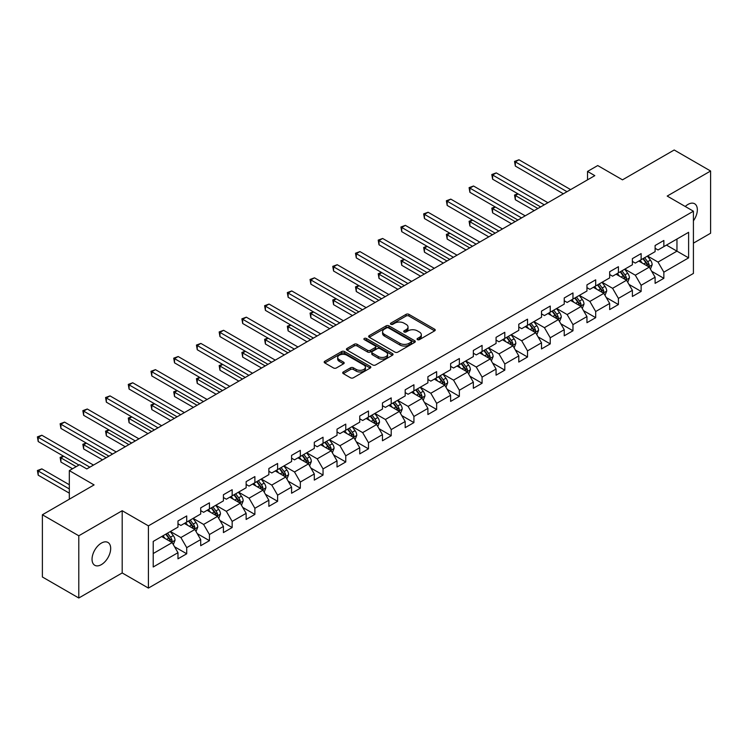 <?xml version="1.0" encoding="UTF-8"?>
<svg xmlns="http://www.w3.org/2000/svg" width="748" height="748" viewBox="0 0 748 748"><rect width="100%" height="100%" fill="white"/><g stroke="black" fill="none" stroke-linecap="round" stroke-linejoin="round"><path stroke-width="1.12" d="M417.459 339.629A1.412 0.813 0 0 0 419.46 339.629L434.644 330.859A2.02 1.169 0 0 0 435.243 330.036A2.02 1.169 0 0 0 434.644 329.214L408.913 314.356A2.02 1.169 0 0 0 406.061 314.356L390.867 323.127A1.412 0.813 0 0 0 390.456 323.706A1.412 0.813 0 0 0 390.867 324.277A1.412 0.813 0 0 0 392.868 324.277L394.832 323.145A6.47 3.731 0 0 1 403.985 323.145L406.127 324.38A6.47 3.731 0 0 1 408.025 327.026A6.47 3.731 0 0 1 406.127 329.662L404.163 330.803A1.412 0.813 0 0 0 403.752 331.383A1.412 0.813 0 0 0 404.163 331.953A1.412 0.813 0 0 0 406.164 331.953L408.127 330.822A6.47 3.731 0 0 1 417.281 330.822L419.422 332.056A6.47 3.731 0 0 1 421.32 334.702A6.47 3.731 0 0 1 419.422 337.339L417.459 338.479A1.412 0.813 0 0 0 417.047 339.059A1.412 0.813 0 0 0 417.459 339.629L417.459 338.479M101.363 564.628A13.184 7.611 120 0 0 109.975 553.006A13.184 7.611 120 0 0 107.955 542.45A13.184 7.611 120 0 0 101.363 543.104A13.184 7.611 120 0 0 92.752 554.717A13.184 7.611 120 0 0 94.772 565.282A13.184 7.611 120 0 0 101.363 564.628M693.415 220.828A13.184 7.611 120 0 0 694.611 203.746A13.184 7.611 120 0 0 688.029 204.4A13.184 7.611 120 0 0 685.243 206.495M343.295 371.962A2.02 1.169 0 0 0 342.706 372.794A2.02 1.169 0 0 0 343.295 373.617L350.513 377.787A2.02 1.169 0 0 0 353.374 377.787L370.241 368.044A2.02 1.169 0 0 0 370.84 367.221A2.02 1.169 0 0 0 370.241 366.398L344.51 351.541A2.02 1.169 0 0 0 341.649 351.541L324.782 361.275A2.02 1.169 0 0 0 324.193 362.107A2.02 1.169 0 0 0 324.782 362.93L333.505 367.96A2.02 1.169 0 0 0 336.366 367.96L343.584 363.799A2.02 1.169 0 0 0 344.174 362.967A2.02 1.169 0 0 0 343.584 362.144L339.255 359.648A5.404 3.123 0 0 1 337.675 357.441A5.404 3.123 0 0 1 341.013 354.552A5.404 3.123 0 0 1 346.904 355.235L363.846 365.015A5.404 3.123 0 0 1 365.435 367.221A5.404 3.123 0 0 1 362.097 370.101A5.404 3.123 0 0 1 356.198 369.428L353.374 367.801A2.02 1.169 0 0 0 350.513 367.801L343.295 371.962L343.295 373.617M693.415 243.156L710.6 233.236L710.6 171.012L674.191 149.993L622.486 179.838L597.727 165.551L587.526 171.432L594.81 175.64L86.805 468.931L79.522 464.732L69.321 470.614L69.321 499.206M78.792 535.783L78.792 598.007L122.195 572.949L122.195 510.725L78.792 535.783L42.384 514.764L94.089 484.91L69.321 470.614M122.195 510.725L148.413 525.863L693.415 211.207L693.415 273.431L148.413 588.087L148.413 525.863M710.6 171.012L667.197 196.07L693.415 211.207M394.981 352.112A2.02 1.169 0 0 0 397.833 352.112L414.71 342.378A2.02 1.169 0 0 0 415.299 341.556A2.02 1.169 0 0 0 414.71 340.723L388.969 325.866A2.02 1.169 0 0 0 386.118 325.866L369.241 335.609A2.02 1.169 0 0 0 368.652 336.432A2.02 1.169 0 0 0 369.241 337.264L394.981 352.112M364.874 339.938A1.412 0.813 0 0 1 366.314 340.134L392.448 355.225L375.608 364.949A2.02 1.169 0 0 1 372.747 364.949L347.016 350.092L354.234 345.959L354.234 344.276L347.016 348.446A2.02 1.169 0 0 0 346.418 349.269A2.02 1.169 0 0 0 347.016 350.092L347.016 348.446M354.234 345.959A2.02 1.169 0 0 1 357.095 345.959L357.095 344.276A2.02 1.169 0 0 0 354.234 344.276M357.095 344.276L367.53 350.298A2.02 1.169 0 0 0 370.391 350.298L375.178 347.54A2.02 1.169 0 0 0 375.767 346.707A2.02 1.169 0 0 0 375.178 345.885L364.313 339.611A1.412 0.813 0 0 1 363.902 339.031A1.412 0.813 0 0 1 364.772 338.283A1.412 0.813 0 0 1 366.314 338.461L392.476 353.561A2.02 1.169 0 0 1 393.065 354.384A2.02 1.169 0 0 1 392.476 355.207L392.476 353.561M78.792 598.007L42.384 576.989L42.384 514.764M174.555 546.76L186.72 553.782L186.72 547.639L200.698 539.57L200.698 545.703L209.44 540.664L209.44 534.521L223.418 526.452L223.418 532.585L232.161 527.546L232.161 521.403L246.139 513.334L246.139 519.467L254.881 514.428L254.881 508.285L268.859 500.216L268.859 506.349L277.601 501.31L277.601 495.167L291.58 487.098L291.58 493.241L300.322 488.192L300.322 482.049L314.3 473.98L314.3 480.123L323.043 475.074L323.043 468.931L337.021 460.861L337.021 467.004L345.763 461.955L345.763 455.812L359.741 447.743L359.741 453.886L368.484 448.837L368.484 442.704L382.462 434.625L382.462 440.768L391.204 435.719L391.204 429.586L405.182 421.507L405.182 427.65L413.925 422.601L413.925 416.468L427.903 408.389L427.903 414.532L436.645 409.483L436.645 403.35L450.623 395.271L450.623 401.414L459.366 396.365L459.366 390.232L473.344 382.153L473.344 388.296L482.086 383.247L482.086 377.114L496.064 369.035L496.064 375.178L504.807 370.129L504.807 363.996L518.785 355.917L518.785 362.06L527.527 357.011L527.527 350.877L541.505 342.808L541.505 348.942L550.248 343.893L550.248 337.759L564.226 329.69L564.226 335.824L572.968 330.775L572.968 324.641L586.946 316.572L586.946 322.706L595.689 317.666L595.689 311.523L609.667 303.454L609.667 309.588L618.409 304.548L618.409 298.405L632.387 290.336L632.387 296.47L641.13 291.43L641.13 285.287L655.108 277.218L655.108 283.352L663.85 278.312L663.85 272.169L688.609 257.873L688.609 232.31L676.959 239.042L676.959 251.15L688.609 257.873M186.72 553.782L177.977 558.821L177.977 552.688L153.218 566.984L153.218 541.421L177.977 527.125L177.977 520.982L186.72 515.942L186.72 522.076L200.698 514.007L200.698 507.864L209.44 502.824L209.44 508.958L223.418 500.889L223.418 494.746L232.161 489.706L232.161 495.84L246.139 487.771L246.139 481.628L254.881 476.588L254.881 482.722L268.859 474.653L268.859 468.51L277.601 463.47L277.601 469.604L291.58 461.535L291.58 455.392L300.322 450.352L300.322 456.486L314.3 448.417L314.3 442.283L323.043 437.234L323.043 443.368L337.021 435.299L337.021 429.165L345.763 424.116L345.763 430.25L359.741 422.181L359.741 416.047L368.484 410.998L368.484 417.141L382.462 409.062L382.462 402.929L391.204 397.88L391.204 404.023L405.182 395.944L405.182 389.811L413.925 384.762L413.925 390.905L427.903 382.826L427.903 376.693L436.645 371.644L436.645 377.787L450.623 369.708L450.623 363.575L459.366 358.526L459.366 364.669L473.344 356.59L473.344 350.457L482.086 345.408L482.086 351.551L496.064 343.472L496.064 337.339L504.807 332.29L504.807 338.433L518.785 330.354L518.785 324.221L527.527 319.172L527.527 325.315L541.505 317.246L541.505 311.103L550.248 306.054L550.248 312.197L564.226 304.127L564.226 297.985L572.968 292.936L572.968 299.078L586.946 291.009L586.946 284.866L595.689 279.817L595.689 285.96L609.667 277.891L609.667 271.748L618.409 266.709L618.409 272.842L632.387 264.773L632.387 258.63L641.13 253.591L641.13 259.724L655.108 251.655L655.108 245.512L663.85 240.473L663.85 246.606L688.609 232.31M184.382 523.422L194.873 529.481L180.885 537.55L170.404 531.491M177.977 523.759L180.885 525.442L186.72 522.076M180.885 537.55L186.72 547.639M194.873 529.481L200.698 539.57M207.103 510.304L217.593 516.363L203.606 524.432L193.124 518.373M200.698 510.641L203.606 512.324L209.44 508.958M203.606 524.432L209.44 534.521M217.593 516.363L223.418 526.452M229.823 497.186L240.314 503.245L226.326 511.314L215.845 505.265M223.418 497.523L226.326 499.206L232.161 495.84M226.326 511.314L232.161 521.403M240.314 503.245L246.139 513.334M252.544 484.068L263.034 490.127L249.047 498.196L238.565 492.147M246.139 484.405L249.047 486.088L254.881 482.722M249.047 498.196L254.881 508.285M263.034 490.127L268.859 500.216M275.264 470.95L285.755 477.009L271.776 485.078L261.286 479.029M268.859 471.287L271.776 472.97L277.601 469.604M271.776 485.078L277.601 495.167M285.755 477.009L291.58 487.098M297.985 457.832L308.475 463.891L294.497 471.96L284.006 465.911M291.58 458.169L294.497 459.852L300.322 456.486M294.497 471.96L300.322 482.049M308.475 463.891L314.3 473.98M320.705 444.714L331.196 450.773L317.217 458.842L306.727 452.792M314.3 445.051L317.217 446.734L323.043 443.368M317.217 458.842L323.043 468.931M331.196 450.773L337.021 460.861M343.426 431.596L353.916 437.655L339.938 445.724L329.447 439.674M337.021 431.933L339.938 433.616L345.763 430.25M339.938 445.724L345.763 455.812M353.916 437.655L359.741 447.743M366.146 418.478L376.637 424.537L362.658 432.606L352.168 426.556M359.741 418.815L362.658 420.498L368.484 417.141M362.658 432.606L368.484 442.704M376.637 424.537L382.462 434.625M388.866 405.36L399.357 411.419L385.379 419.488L374.888 413.438M382.462 405.697L385.379 407.38L391.204 404.023M385.379 419.488L391.204 429.586M399.357 411.419L405.182 421.507M411.587 392.251L422.078 398.301L408.099 406.37L397.609 400.32M405.182 392.588L408.099 394.261L413.925 390.905M408.099 406.37L413.925 416.468M422.078 398.301L427.903 408.389M434.308 379.133L444.798 385.183L430.82 393.252L420.329 387.202M427.903 379.47L430.82 381.143L436.645 377.787M430.82 393.252L436.645 403.35M444.798 385.183L450.623 395.271M457.028 366.015L467.519 372.065L453.54 380.143L443.05 374.084M450.623 366.352L453.54 368.025L459.366 364.669M453.54 380.143L459.366 390.232M467.519 372.065L473.344 382.153M479.749 352.897L490.239 358.947L476.261 367.025L465.77 360.966M473.344 353.234L476.261 354.917L482.086 351.551M476.261 367.025L482.086 377.114M490.239 358.947L496.064 369.035M502.469 339.779L512.96 345.828L498.981 353.907L488.491 347.848M496.064 340.116L498.981 341.799L504.807 338.433M498.981 353.907L504.807 363.996M512.96 345.828L518.785 355.917M525.19 326.661L535.68 332.71L521.702 340.789L511.211 334.73M518.785 326.998L521.702 328.681L527.527 325.315M521.702 340.789L527.527 350.877M535.68 332.71L541.505 342.808M547.91 313.543L558.401 319.592L544.422 327.671L533.932 321.612M541.505 313.88L544.422 315.562L550.248 312.197M544.422 327.671L550.248 337.759M558.401 319.592L564.226 329.69M570.63 300.425L581.121 306.474L567.143 314.553L556.652 308.494M564.226 300.761L567.143 302.444L572.968 299.078M567.143 314.553L572.968 324.641M581.121 306.474L586.946 316.572M593.351 287.307L603.842 293.356L589.863 301.435L579.373 295.376M586.946 287.643L589.863 289.326L595.689 285.96M589.863 301.435L595.689 311.523M603.842 293.356L609.667 303.454M616.081 274.189L626.562 280.238L612.584 288.317L602.093 282.258M609.667 274.525L612.584 276.208L618.409 272.842M612.584 288.317L618.409 298.405M626.562 280.238L632.387 290.336M638.801 261.071L649.283 267.13L635.304 275.199L624.814 269.14M632.387 261.407L635.304 263.09L641.13 259.724M635.304 275.199L641.13 285.287M649.283 267.13L655.108 277.218M666.468 245.092L676.959 251.15L658.025 262.081L647.534 256.022M655.108 248.289L658.025 249.972L663.85 246.606M658.025 262.081L663.85 272.169M122.195 572.949L148.413 588.087M587.526 171.432L587.526 179.838M153.218 553.529L172.152 542.599L161.662 536.54M172.152 542.599L177.977 552.688M651.686 271.29L663.85 278.312M628.965 284.408L641.13 291.43M606.245 297.526L618.409 304.548M583.524 310.644L595.689 317.666M560.804 323.762L572.968 330.775M538.083 336.871L550.248 343.893M515.363 349.989L527.527 357.011M492.642 363.107L504.807 370.129M469.922 376.225L482.086 383.247M447.201 389.343L459.366 396.365M424.481 402.461L436.645 409.483M401.76 415.579L413.925 422.601M379.04 428.698L391.204 435.719M356.319 441.816L368.484 448.837M333.599 454.934L345.763 461.955M310.878 468.052L323.043 475.074M288.158 481.17L300.322 488.192M265.437 494.288L277.601 501.31M242.717 507.406L254.881 514.428M219.996 520.524L232.161 527.546M197.276 533.642L209.44 540.664M418.02 339.835L419.422 339.022A6.47 3.731 0 0 0 421.32 336.385L421.32 334.702M408.025 327.026L408.025 328.709A6.47 3.731 0 0 1 406.127 331.345L404.724 332.159M434.625 330.878L408.913 316.039A2.02 1.169 0 0 0 406.061 316.039L391.428 324.482M414.682 342.388L388.969 327.549A2.02 1.169 0 0 0 386.118 327.549L369.269 337.273M411.129 342.126A1.412 0.813 0 0 0 411.55 341.556A1.412 0.813 0 0 0 411.129 340.976L388.549 327.933A1.412 0.813 0 0 0 386.538 327.933L384.472 329.129A6.47 3.731 0 0 0 382.574 331.766A6.47 3.731 0 0 0 384.472 334.412L399.909 343.323A6.47 3.731 0 0 0 409.062 343.323L411.129 342.126L411.129 343.809A1.412 0.813 0 0 0 411.55 343.229L411.55 341.556M382.574 331.766L382.574 333.449A6.47 3.731 0 0 0 384.472 336.095L384.472 334.412M411.129 343.809L409.062 345.006A6.47 3.731 0 0 1 399.909 345.006L384.472 336.095M357.095 345.959L367.53 351.981A2.02 1.169 0 0 0 370.391 351.981L375.178 349.213A2.02 1.169 0 0 0 375.767 348.39L375.767 346.707M378.357 356.553A5.404 3.123 0 0 0 384.248 357.226A5.404 3.123 0 0 0 387.595 354.346A5.404 3.123 0 0 0 386.005 352.14L380.04 348.69A2.02 1.169 0 0 0 377.179 348.69L372.392 351.457A2.02 1.169 0 0 0 371.793 352.28A2.02 1.169 0 0 0 372.392 353.103L378.357 356.553L378.357 358.236A5.404 3.123 0 0 0 384.248 358.909A5.404 3.123 0 0 0 387.595 356.029L387.595 354.346M371.793 352.28L371.793 353.963A2.02 1.169 0 0 0 372.392 354.786L372.392 353.103M378.357 358.236L372.392 354.786M365.435 367.221L365.435 368.904A5.404 3.123 0 0 1 362.097 371.784A5.404 3.123 0 0 1 356.198 371.111L353.374 369.484A2.02 1.169 0 0 0 350.513 369.484L343.323 373.635M337.675 357.441L337.675 359.124A5.404 3.123 0 0 0 339.255 361.331L339.255 359.648M343.584 362.144L343.584 363.799L339.255 361.331M370.223 368.063L344.51 353.224A2.02 1.169 0 0 0 341.649 353.224L324.81 362.948M650.433 269.121L652.163 264.755A5.46 3.151 -120 0 0 650.423 260.108L647.422 256.096M642.177 263.025L640.138 260.295M518.102 193.91L515.335 195.508L515.335 199.716L534.222 210.618M648.441 266.634L649.217 264.988A5.46 3.151 -120 0 0 647.656 261.707L644.654 257.686M643.28 258.481L646.618 262.931A2.777 1.608 60 0 1 647.123 263.773L649.217 264.988M642.906 258.696L645.907 262.716A5.46 3.151 60 0 1 647.469 265.998M515.335 199.716L514.53 195.041L537.868 208.514M514.53 195.041L517.784 193.723M566.993 191.694L515.335 161.877L518.972 159.773L570.63 189.599M563.356 193.797L515.335 166.075L515.335 161.877L514.53 161.409L518.972 159.773M515.335 166.075L514.53 161.409M627.712 282.239L629.442 277.873A5.46 3.151 -120 0 0 627.703 273.226L624.702 269.215M619.456 276.143L617.418 273.413M495.382 207.028L492.614 208.627L492.614 212.834L511.501 223.736M625.721 279.752L626.497 278.106A5.46 3.151 -120 0 0 624.935 274.825L621.934 270.804M620.56 271.599L623.897 276.049A2.777 1.608 60 0 1 624.402 276.891L626.497 278.106M620.186 271.814L623.187 275.834A5.46 3.151 60 0 1 624.748 279.116M492.614 212.834L491.81 208.159L515.148 221.632M491.81 208.159L495.064 206.841M604.992 295.357L606.721 290.991A5.46 3.151 -120 0 0 604.982 286.344L601.981 282.333M596.736 289.261L594.697 286.531M472.661 220.146L469.894 221.745L469.894 225.952L488.781 236.854M603 292.87L603.776 291.224A5.46 3.151 -120 0 0 602.215 287.943L599.213 283.922M597.839 284.717L601.177 289.167A2.777 1.608 60 0 1 601.682 290.009L603.776 291.224M597.465 284.932L600.466 288.943A5.46 3.151 60 0 1 602.028 292.234M469.894 225.952L469.09 221.277L492.427 234.75M469.09 221.277L472.343 219.959M544.273 204.812L492.614 174.995L496.251 172.891L547.91 202.717M540.636 206.916L492.614 179.193L492.614 174.995L491.81 174.527L496.251 172.891M492.614 179.193L491.81 174.527M521.552 217.93L469.894 188.103L473.531 186.009L525.19 215.835M517.915 220.034L469.894 192.311L469.894 188.103L469.09 187.645L473.531 186.009M469.894 192.311L469.09 187.645M582.271 308.475L584.001 304.109A5.46 3.151 -120 0 0 582.262 299.462L579.261 295.441M574.015 302.379L571.977 299.649M449.941 233.264L447.173 234.863L447.173 239.061L466.06 249.972M580.28 305.988L581.056 304.343A5.46 3.151 -120 0 0 579.494 301.061L576.493 297.04M575.119 297.835L578.456 302.286A2.777 1.608 60 0 1 578.961 303.127L581.056 304.343M574.745 298.05L577.746 302.061A5.46 3.151 60 0 1 579.307 305.352M447.173 239.061L446.369 234.395L469.707 247.869M446.369 234.395L449.623 233.077M559.551 321.584L561.28 317.227A5.46 3.151 -120 0 0 559.541 312.58L556.54 308.559M551.295 315.497L549.256 312.767M427.22 246.382L424.453 247.981L424.453 252.179L443.34 263.09M557.559 319.106L558.335 317.461A5.46 3.151 -120 0 0 556.774 314.169L553.772 310.158M552.398 310.953L555.736 315.404A2.777 1.608 60 0 1 556.241 316.245L558.335 317.461M552.024 311.168L555.025 315.179A5.46 3.151 60 0 1 556.587 318.47M424.453 252.179L423.649 247.513L446.986 260.987M423.649 247.513L426.902 246.195M536.83 334.702L538.56 330.345A5.46 3.151 -120 0 0 536.821 325.698L533.82 321.677M528.574 328.615L526.536 325.885M404.5 259.5L401.732 261.099L401.732 265.297L420.619 276.208M534.839 332.224L535.615 330.579A5.46 3.151 -120 0 0 534.053 327.287L531.052 323.276M529.678 324.071L533.015 328.522A2.777 1.608 60 0 1 533.52 329.363L535.615 330.579M529.304 324.286L532.305 328.297A5.46 3.151 60 0 1 533.866 331.579M401.732 265.297L400.928 260.631L424.266 274.105M400.928 260.631L404.182 259.313M498.832 231.048L447.173 201.221L450.81 199.127L502.469 228.953M495.195 233.152L447.173 205.429L447.173 201.221L446.369 200.763L450.81 199.127M447.173 205.429L446.369 200.763M476.111 244.166L424.453 214.339L428.09 212.245L479.749 242.062M472.474 246.27L424.453 218.547L424.453 214.339L423.649 213.881L428.09 212.245M424.453 218.547L423.649 213.881M453.391 257.284L401.732 227.457L405.369 225.363L457.028 255.18M449.754 259.388L401.732 231.665L401.732 227.457L400.928 226.999L405.369 225.363M401.732 231.665L400.928 226.999M430.67 270.402L379.012 240.576L382.649 238.472L434.308 268.298M427.033 272.506L379.012 244.783L379.012 240.576L378.208 240.117L382.649 238.472M379.012 244.783L378.208 240.117M407.95 283.52L356.291 253.694L359.928 251.59L411.587 281.416M404.313 285.624L356.291 257.901L356.291 253.694L355.487 253.235L359.928 251.59M356.291 257.901L355.487 253.235M385.229 296.638L333.571 266.812L337.208 264.708L388.866 294.534M381.592 298.742L333.571 271.019L333.571 266.812L332.767 266.353L337.208 264.708M333.571 271.019L332.767 266.353M362.509 309.756L310.85 279.93L314.487 277.826L366.146 307.652M358.872 311.86L310.85 284.137L310.85 279.93L310.046 279.471L314.487 277.826M310.85 284.137L310.046 279.471M339.788 322.874L288.13 293.048L291.767 290.944L343.426 320.77M336.151 324.978L288.13 297.255L288.13 293.048L287.326 292.59L291.767 290.944M288.13 297.255L287.326 292.59M317.068 335.992L265.409 306.166L269.046 304.062L320.705 333.889M313.431 338.096L265.409 310.373L265.409 306.166L264.605 305.708L269.046 304.062M265.409 310.373L264.605 305.708M294.347 349.11L242.689 319.284L246.326 317.18L297.985 347.007M290.701 351.214L242.689 323.491L242.689 319.284L241.885 318.826L246.326 317.18M242.689 323.491L241.885 318.826M271.627 362.228L219.968 332.402L223.605 330.298L275.264 360.125M267.98 364.332L219.968 336.609L219.968 332.402L219.164 331.944L223.605 330.298M219.968 336.609L219.164 331.944M248.906 375.346L197.248 345.52L200.885 343.416L252.544 373.243M245.26 377.45L197.248 349.727L197.248 345.52L196.444 345.052L200.885 343.416M197.248 349.727L196.444 345.052M226.186 388.464L174.527 358.638L178.164 356.534L229.823 386.361M222.539 390.568L174.527 362.845L174.527 358.638L173.723 358.17L178.164 356.534M174.527 362.845L173.723 358.17M203.465 401.583L151.807 371.756L155.444 369.652L207.103 399.479M199.819 403.686L151.807 375.964L151.807 371.756L151.002 371.289L155.444 369.652M151.807 375.964L151.002 371.289M180.745 414.701L129.086 384.874L132.723 382.77L184.382 412.597M177.098 416.804L129.086 389.072L129.086 384.874L128.282 384.407L132.723 382.77M129.086 389.072L128.282 384.407M158.024 427.819L106.366 397.992L110.003 395.888L161.662 425.715M154.378 429.922L106.366 402.19L106.366 397.992L105.562 397.525L110.003 395.888M106.366 402.19L105.562 397.525M135.304 440.937L83.645 411.11L87.282 409.006L138.941 438.833M131.657 443.031L83.645 415.308L83.645 411.11L82.841 410.643L87.282 409.006M83.645 415.308L82.841 410.643M112.583 454.055L60.925 424.228L64.562 422.124L116.221 451.951M108.937 456.149L60.925 428.426L60.925 424.228L60.12 423.761L64.562 422.124M60.925 428.426L60.12 423.761M514.11 347.82L515.84 343.463A5.46 3.151 -120 0 0 514.1 338.816L511.099 334.795M505.854 341.733L503.815 339.003M381.779 272.618L379.012 274.217L379.012 278.415L397.899 289.326M512.118 345.342L512.894 343.697A5.46 3.151 -120 0 0 511.333 340.405L508.331 336.394M506.957 337.189L510.295 341.64A2.777 1.608 60 0 1 510.8 342.481L512.894 343.697M506.583 337.404L509.584 341.415A5.46 3.151 60 0 1 511.146 344.697M379.012 278.415L378.208 273.749L401.545 287.223M378.208 273.749L381.461 272.431M491.389 360.938L493.119 356.581A5.46 3.151 -120 0 0 491.38 351.925L488.379 347.914M483.133 354.842L481.095 352.121M359.059 285.736L356.291 287.335L356.291 291.533L375.178 302.444M489.398 358.46L490.174 356.805A5.46 3.151 -120 0 0 488.612 353.524L485.611 349.512M484.236 350.307L487.574 354.758A2.777 1.608 60 0 1 488.079 355.599L490.174 356.805M483.863 350.522L486.864 354.533A5.46 3.151 60 0 1 488.425 357.815M356.291 291.533L355.487 286.867L378.825 300.341M355.487 286.867L358.741 285.549M468.669 374.056L470.399 369.699A5.46 3.151 -120 0 0 468.659 365.043L465.658 361.032M460.413 367.96L458.374 365.239M336.338 298.854L333.571 300.453L333.571 304.651L352.458 315.562M466.677 371.578L467.453 369.923A5.46 3.151 -120 0 0 465.892 366.642L462.89 362.63M461.516 363.425L464.854 367.876A2.777 1.608 60 0 1 465.359 368.717L467.453 369.923M461.142 363.64L464.143 367.651A5.46 3.151 60 0 1 465.705 370.933M333.571 304.651L332.767 299.985L356.104 313.459M332.767 299.985L336.02 298.667M445.948 387.174L447.678 382.808A5.46 3.151 -120 0 0 445.939 378.161L442.938 374.15M437.692 381.078L435.654 378.357M313.618 311.972L310.85 313.571L310.85 317.769L329.737 328.681M443.957 384.696L444.733 383.041A5.46 3.151 -120 0 0 443.171 379.76L440.17 375.748M438.796 376.543L442.133 380.994A2.777 1.608 60 0 1 442.638 381.835L444.733 383.041M438.421 376.758L441.423 380.769A5.46 3.151 60 0 1 442.984 384.051M310.85 317.769L310.046 313.103L333.384 326.577M310.046 313.103L313.3 311.785M423.228 400.292L424.958 395.926A5.46 3.151 -120 0 0 423.218 391.279L420.217 387.268M414.972 394.196L412.933 391.475M290.897 325.09L288.13 326.68L288.13 330.887L307.017 341.799M421.236 397.814L422.012 396.16A5.46 3.151 -120 0 0 420.451 392.878L417.449 388.866M416.075 389.652L419.413 394.112A2.777 1.608 60 0 1 419.918 394.953L422.012 396.16M415.701 389.876L418.702 393.887A5.46 3.151 60 0 1 420.264 397.169M288.13 330.887L287.326 326.221L310.663 339.695M287.326 326.221L290.579 324.903M400.507 413.41L402.237 409.044A5.46 3.151 -120 0 0 400.498 404.397L397.497 400.386M392.251 407.314L390.213 404.593M268.177 338.208L265.409 339.798L265.409 344.005L284.296 354.917M398.516 410.933L399.292 409.278A5.46 3.151 -120 0 0 397.73 405.996L394.729 401.985M393.355 402.77L396.692 407.23A2.777 1.608 60 0 1 397.197 408.071L399.292 409.278M392.981 402.994L395.982 407.006A5.46 3.151 60 0 1 397.543 410.287M265.409 344.005L264.605 339.34L287.933 352.813M264.605 339.34L267.859 338.021M377.787 426.528L379.517 422.162A5.46 3.151 -120 0 0 377.777 417.515L374.776 413.504M369.531 420.432L367.492 417.711M245.456 351.326L242.689 352.916L242.689 357.123L261.576 368.025M375.795 424.051L376.571 422.396A5.46 3.151 -120 0 0 375.01 419.114L372.008 415.103M370.634 415.888L373.972 420.339A2.777 1.608 60 0 1 374.477 421.189L376.571 422.396M370.26 416.112L373.261 420.124A5.46 3.151 60 0 1 374.823 423.405M242.689 357.123L241.885 352.458L265.213 365.931M241.885 352.458L245.138 351.139M355.066 439.646L356.796 435.28A5.46 3.151 -120 0 0 355.057 430.633L352.046 426.622M346.81 433.55L344.772 430.829M222.736 364.435L219.968 366.034L219.968 370.241L238.855 381.143M353.075 437.169L353.851 435.514A5.46 3.151 -120 0 0 352.289 432.232L349.288 428.221M347.914 429.006L351.251 433.457A2.777 1.608 60 0 1 351.756 434.308L353.851 435.514M347.54 429.23L350.541 433.242A5.46 3.151 60 0 1 352.102 436.523M219.968 370.241L219.164 365.576L242.492 379.049M219.164 365.576L222.418 364.257M332.346 452.764L334.076 448.398A5.46 3.151 -120 0 0 332.336 443.751L329.326 439.74M324.09 446.668L322.051 443.947M200.015 377.553L197.248 379.152L197.248 383.359L216.135 394.261M330.354 450.287L331.13 448.632A5.46 3.151 -120 0 0 329.569 445.35L326.567 441.339M325.193 442.124L328.531 446.575A2.777 1.608 60 0 1 329.036 447.426L331.13 448.632M324.819 442.349L327.82 446.36A5.46 3.151 60 0 1 329.382 449.642M197.248 383.359L196.444 378.694L219.772 392.167M196.444 378.694L199.697 377.375M309.625 465.882L311.355 461.516A5.46 3.151 -120 0 0 309.616 456.869L306.605 452.858M301.369 459.786L299.331 457.065M177.295 390.671L174.527 392.27L174.527 396.477L193.414 407.38M307.634 463.405L308.41 461.75A5.46 3.151 -120 0 0 306.848 458.468L303.847 454.457M302.473 455.242L305.81 459.693A2.777 1.608 60 0 1 306.315 460.544L308.41 461.75M302.099 455.467L305.1 459.478A5.46 3.151 60 0 1 306.661 462.76M174.527 396.477L173.723 391.812L197.051 405.276M173.723 391.812L176.967 390.493M286.905 479L288.635 474.634A5.46 3.151 -120 0 0 286.895 469.987L283.885 465.976M278.649 472.904L276.61 470.183M154.574 403.789L151.807 405.388L151.807 409.595L170.694 420.498M284.913 476.523L285.689 474.868A5.46 3.151 -120 0 0 284.128 471.586L281.117 467.575M279.752 468.36L283.09 472.811A2.777 1.608 60 0 1 283.595 473.662L285.689 474.868M279.378 468.585L282.379 472.596A5.46 3.151 60 0 1 283.941 475.878M151.807 409.595L151.002 404.93L174.331 418.394M151.002 404.93L154.247 403.611M264.184 492.119L265.914 487.752A5.46 3.151 -120 0 0 264.175 483.105L261.164 479.094M255.928 486.022L253.89 483.302M131.854 416.907L129.086 418.506L129.086 422.714L147.973 433.616M262.193 489.641L262.969 487.986A5.46 3.151 -120 0 0 261.407 484.704L258.397 480.693M257.031 481.478L260.369 485.929A2.777 1.608 60 0 1 260.874 486.78L262.969 487.986M256.658 481.703L259.659 485.714A5.46 3.151 60 0 1 261.22 488.996M129.086 422.714L128.282 418.048L151.61 431.512M128.282 418.048L131.526 416.73M241.464 505.237L243.194 500.87A5.46 3.151 -120 0 0 241.454 496.223L238.444 492.212M233.208 499.14L231.169 496.41M109.133 430.025L106.366 431.624L106.366 435.832L125.253 446.734M239.472 502.759L240.248 501.104A5.46 3.151 -120 0 0 238.687 497.822L235.676 493.811M234.311 494.596L237.649 499.047A2.777 1.608 60 0 1 238.154 499.898L240.248 501.104M233.937 494.821L236.938 498.832A5.46 3.151 60 0 1 238.5 502.114M106.366 435.832L105.562 431.166L128.89 444.63M105.562 431.166L108.806 429.838M218.743 518.355L220.473 513.988A5.46 3.151 -120 0 0 218.734 509.341L215.723 505.33M210.487 512.258L208.449 509.528M86.413 443.143L83.645 444.742L83.645 448.95L102.532 459.852M216.752 515.868L217.528 514.222A5.46 3.151 -120 0 0 215.966 510.94L212.956 506.929M211.591 507.714L214.928 512.165A2.777 1.608 60 0 1 215.433 513.016L217.528 514.222M211.217 507.939L214.218 511.95A5.46 3.151 60 0 1 215.779 515.232M83.645 448.95L82.841 444.284L106.169 457.748M82.841 444.284L86.085 442.956M196.023 531.473L197.752 527.106A5.46 3.151 -120 0 0 196.013 522.459L193.003 518.448M187.767 525.376L185.728 522.646M63.692 456.261L60.925 457.86L60.925 462.068L72.528 468.762M194.031 528.986L194.807 527.34A5.46 3.151 -120 0 0 193.246 524.058L190.235 520.047M188.87 520.832L192.208 525.283A2.777 1.608 60 0 1 192.713 526.125L194.807 527.34M188.496 521.047L191.497 525.068A5.46 3.151 60 0 1 193.059 528.35M60.925 462.068L60.12 457.402L76.174 466.668M60.12 457.402L63.365 456.074M173.302 544.591L175.032 540.224A5.46 3.151 -120 0 0 173.293 535.577L170.282 531.566M165.046 538.495L163.008 535.764M69.321 484.741L41.841 468.874L38.204 470.978L38.204 475.186L69.321 493.156M171.301 542.104L172.087 540.458A5.46 3.151 -120 0 0 170.525 537.176L167.515 533.165M166.149 533.95L169.487 538.401A2.777 1.608 60 0 1 169.992 539.243L172.087 540.458M165.776 534.165L168.777 538.186A5.46 3.151 60 0 1 170.338 541.468M38.204 475.186L37.4 470.52L69.321 488.949M37.4 470.52L41.841 468.874M89.863 467.173L38.204 437.346L41.841 435.243L93.5 465.069M78.942 465.069L38.204 441.544L38.204 437.346L37.4 436.879L41.841 435.243M38.204 441.544L37.4 436.879M419.422 339.022L419.422 337.339M404.163 331.953L404.163 330.803M406.127 331.345L406.127 329.662M390.867 324.277L390.867 323.127M406.061 316.039L406.061 314.356M408.913 316.039L408.913 314.356M434.644 330.859L434.644 329.214M369.241 337.264L369.241 335.609M386.118 327.549L386.118 325.866M388.969 327.549L388.969 325.866M414.71 342.378L414.71 340.723M399.909 345.006L399.909 343.323M409.062 345.006L409.062 343.323M367.53 351.981L367.53 350.298M370.391 351.981L370.391 350.298M375.178 349.213L375.178 347.54M366.314 340.134L366.314 338.461M350.513 369.484L350.513 367.801M353.374 369.484L353.374 367.801M356.198 371.111L356.198 369.428M324.782 362.93L324.782 361.275M341.649 353.224L341.649 351.541M344.51 353.224L344.51 351.541M370.241 368.044L370.241 366.398M648.74 266.812L652.134 264.857M647.656 261.707L650.423 260.108M643.776 263.941L645.907 262.716M626.02 279.93L629.414 277.976M624.935 274.825L627.703 273.226M621.055 277.059L623.187 275.834M603.299 293.048L606.693 291.094M602.215 287.943L604.982 286.344M598.335 290.177L600.466 288.943M580.579 306.166L583.973 304.212M579.494 301.061L582.262 299.462M575.614 303.295L577.746 302.061M557.858 319.284L561.252 317.33M556.774 314.169L559.541 312.58M552.894 316.413L555.025 315.179M535.138 332.402L538.532 330.448M534.053 327.287L536.821 325.698M530.173 329.531L532.305 328.297M512.417 345.52L515.811 343.566M511.333 340.405L514.1 338.816M507.453 342.649L509.584 341.415M489.697 358.638L493.091 356.684M488.612 353.524L491.38 351.925M484.732 355.768L486.864 354.533M466.976 371.756L470.37 369.802M465.892 366.642L468.659 365.043M462.012 368.886L464.143 367.651M444.256 384.874L447.65 382.92M443.171 379.76L445.939 378.161M439.291 382.004L441.423 380.769M421.535 397.992L424.92 396.038M420.451 392.878L423.218 391.279M416.571 395.122L418.702 393.887M398.815 411.11L402.2 409.156M397.73 405.996L400.498 404.397M393.85 408.24L395.982 407.006M376.094 424.228L379.479 422.274M375.01 419.114L377.777 417.515M371.13 421.358L373.261 420.124M353.374 437.346L356.759 435.392M352.289 432.232L355.057 430.633M348.409 434.476L350.541 433.242M330.653 450.464L334.038 448.51M329.569 445.35L332.336 443.751M325.689 447.594L327.82 446.36M307.933 463.582L311.318 461.619M306.848 458.468L309.616 456.869M302.968 460.712L305.1 459.478M285.212 476.7L288.597 474.737M284.128 471.586L286.895 469.987M280.248 473.83L282.379 472.596M262.492 489.809L265.877 487.855M261.407 484.704L264.175 483.105M257.527 486.948L259.659 485.714M239.771 502.927L243.156 500.973M238.687 497.822L241.454 496.223M234.807 500.066L236.938 498.832M217.051 516.045L220.436 514.091M215.966 510.94L218.734 509.341M212.086 513.184L214.218 511.95M194.33 529.163L197.715 527.209M193.246 524.058L196.013 522.459M189.366 526.293L191.497 525.068M171.61 542.281L174.995 540.327M170.525 537.176L173.293 535.577M166.645 539.411L168.777 538.186"/></g></svg>
